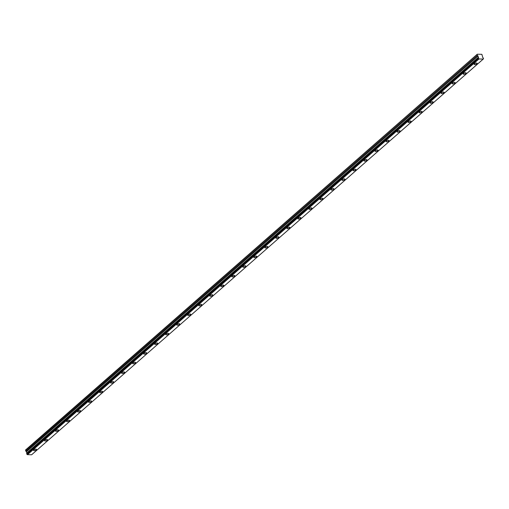 <?xml version="1.0" encoding="UTF-8"?>
<svg xmlns="http://www.w3.org/2000/svg" width="509" height="509" viewBox="0 0 509 509"><rect width="100%" height="100%" fill="white"/><g stroke="black" fill="none" stroke-linecap="round" stroke-linejoin="round"><path stroke-width="0.76" d="M26.786 454.143L26.633 453.704L478.282 57.988L478.428 58.427L26.85 454.2A0.592 0.401 -131.2 0 1 27.371 454.645L31.641 454.772L483.296 59.012A0.592 0.401 -131.2 0 1 483.525 58.586L483.34 58.032A0.592 0.401 -131.2 0 1 482.767 57.46L481.864 54.31L477.251 54.221L25.609 449.937L26.85 453.093A0.592 0.401 -131.2 0 1 26.888 453.443M33.823 449.886A1.565 0.604 161.2 0 0 33.556 450.414A1.565 0.604 161.2 0 0 34.676 450.63A1.565 0.604 161.2 0 0 36.254 449.937A1.565 0.604 161.2 0 0 36.521 449.409A1.565 0.604 161.2 0 0 35.401 449.192A1.565 0.604 161.2 0 0 33.823 449.886M474.452 63.822A1.565 0.604 161.2 0 0 474.184 64.35A1.565 0.604 161.2 0 0 475.304 64.567A1.565 0.604 161.2 0 0 476.882 63.867A1.565 0.604 161.2 0 0 477.149 63.339A1.565 0.604 161.2 0 0 476.03 63.122A1.565 0.604 161.2 0 0 474.452 63.822M463.438 73.474A1.565 0.604 161.2 0 0 463.165 74.002A1.565 0.604 161.2 0 0 464.284 74.219A1.565 0.604 161.2 0 0 465.869 73.519A1.565 0.604 161.2 0 0 466.136 72.991A1.565 0.604 161.2 0 0 465.016 72.774A1.565 0.604 161.2 0 0 463.438 73.474M452.418 83.126A1.565 0.604 161.2 0 0 452.151 83.654A1.565 0.604 161.2 0 0 453.271 83.87A1.565 0.604 161.2 0 0 454.849 83.171A1.565 0.604 161.2 0 0 455.116 82.643A1.565 0.604 161.2 0 0 453.996 82.426A1.565 0.604 161.2 0 0 452.418 83.126M441.405 92.778A1.565 0.604 161.2 0 0 441.138 93.306A1.565 0.604 161.2 0 0 442.257 93.516A1.565 0.604 161.2 0 0 443.835 92.823A1.565 0.604 161.2 0 0 444.102 92.294A1.565 0.604 161.2 0 0 442.983 92.078A1.565 0.604 161.2 0 0 441.405 92.778M430.385 102.43A1.565 0.604 161.2 0 0 430.118 102.958A1.565 0.604 161.2 0 0 431.238 103.168A1.565 0.604 161.2 0 0 432.822 102.474A1.565 0.604 161.2 0 0 433.089 101.946A1.565 0.604 161.2 0 0 431.969 101.73A1.565 0.604 161.2 0 0 430.385 102.43M419.371 112.082A1.565 0.604 161.2 0 0 419.104 112.61A1.565 0.604 161.2 0 0 420.224 112.82A1.565 0.604 161.2 0 0 421.802 112.126A1.565 0.604 161.2 0 0 422.069 111.598A1.565 0.604 161.2 0 0 420.949 111.382A1.565 0.604 161.2 0 0 419.371 112.082M408.358 121.734A1.565 0.604 161.2 0 0 408.091 122.262A1.565 0.604 161.2 0 0 409.211 122.472A1.565 0.604 161.2 0 0 410.788 121.778A1.565 0.604 161.2 0 0 411.056 121.25A1.565 0.604 161.2 0 0 409.936 121.034A1.565 0.604 161.2 0 0 408.358 121.734M397.338 131.379A1.565 0.604 161.2 0 0 397.071 131.914A1.565 0.604 161.2 0 0 398.191 132.124A1.565 0.604 161.2 0 0 399.775 131.43A1.565 0.604 161.2 0 0 400.042 130.902A1.565 0.604 161.2 0 0 398.922 130.686A1.565 0.604 161.2 0 0 397.338 131.379M386.325 141.031A1.565 0.604 161.2 0 0 386.057 141.566A1.565 0.604 161.2 0 0 387.177 141.776A1.565 0.604 161.2 0 0 388.755 141.082A1.565 0.604 161.2 0 0 389.022 140.554A1.565 0.604 161.2 0 0 387.903 140.338A1.565 0.604 161.2 0 0 386.325 141.031M375.311 150.683A1.565 0.604 161.2 0 0 375.044 151.218A1.565 0.604 161.2 0 0 376.164 151.428A1.565 0.604 161.2 0 0 377.742 150.734A1.565 0.604 161.2 0 0 378.009 150.206A1.565 0.604 161.2 0 0 376.889 149.99A1.565 0.604 161.2 0 0 375.311 150.683M364.291 160.335A1.565 0.604 161.2 0 0 364.024 160.869A1.565 0.604 161.2 0 0 365.144 161.079A1.565 0.604 161.2 0 0 366.728 160.386A1.565 0.604 161.2 0 0 366.995 159.858A1.565 0.604 161.2 0 0 365.876 159.641A1.565 0.604 161.2 0 0 364.291 160.335M353.278 169.987A1.565 0.604 161.2 0 0 353.011 170.515A1.565 0.604 161.2 0 0 354.13 170.731A1.565 0.604 161.2 0 0 355.708 170.038A1.565 0.604 161.2 0 0 355.976 169.51A1.565 0.604 161.2 0 0 354.856 169.293A1.565 0.604 161.2 0 0 353.278 169.987M342.264 179.639A1.565 0.604 161.2 0 0 341.997 180.167A1.565 0.604 161.2 0 0 343.117 180.383A1.565 0.604 161.2 0 0 344.695 179.69A1.565 0.604 161.2 0 0 344.962 179.162A1.565 0.604 161.2 0 0 343.842 178.945A1.565 0.604 161.2 0 0 342.264 179.639M331.244 189.291A1.565 0.604 161.2 0 0 330.977 189.819A1.565 0.604 161.2 0 0 332.097 190.035A1.565 0.604 161.2 0 0 333.681 189.342A1.565 0.604 161.2 0 0 333.949 188.814A1.565 0.604 161.2 0 0 332.829 188.597A1.565 0.604 161.2 0 0 331.244 189.291M320.231 198.943A1.565 0.604 161.2 0 0 319.964 199.471A1.565 0.604 161.2 0 0 321.084 199.687A1.565 0.604 161.2 0 0 322.661 198.994A1.565 0.604 161.2 0 0 322.929 198.465A1.565 0.604 161.2 0 0 321.809 198.249A1.565 0.604 161.2 0 0 320.231 198.943M309.217 208.595A1.565 0.604 161.2 0 0 308.95 209.123A1.565 0.604 161.2 0 0 310.07 209.339A1.565 0.604 161.2 0 0 311.648 208.645A1.565 0.604 161.2 0 0 311.915 208.117A1.565 0.604 161.2 0 0 310.795 207.901A1.565 0.604 161.2 0 0 309.217 208.595M298.198 218.246A1.565 0.604 161.2 0 0 297.93 218.775A1.565 0.604 161.2 0 0 299.05 218.991A1.565 0.604 161.2 0 0 300.628 218.297A1.565 0.604 161.2 0 0 300.902 217.769A1.565 0.604 161.2 0 0 299.782 217.553A1.565 0.604 161.2 0 0 298.198 218.246M287.184 227.898A1.565 0.604 161.2 0 0 286.917 228.426A1.565 0.604 161.2 0 0 288.037 228.643A1.565 0.604 161.2 0 0 289.615 227.949A1.565 0.604 161.2 0 0 289.882 227.421A1.565 0.604 161.2 0 0 288.762 227.205A1.565 0.604 161.2 0 0 287.184 227.898M276.171 237.55A1.565 0.604 161.2 0 0 275.897 238.078A1.565 0.604 161.2 0 0 277.017 238.295A1.565 0.604 161.2 0 0 278.601 237.601A1.565 0.604 161.2 0 0 278.868 237.067A1.565 0.604 161.2 0 0 277.749 236.857A1.565 0.604 161.2 0 0 276.171 237.55M265.151 247.202A1.565 0.604 161.2 0 0 264.884 247.73A1.565 0.604 161.2 0 0 266.003 247.947A1.565 0.604 161.2 0 0 267.581 247.253A1.565 0.604 161.2 0 0 267.849 246.719A1.565 0.604 161.2 0 0 266.729 246.509A1.565 0.604 161.2 0 0 265.151 247.202M254.137 256.854A1.565 0.604 161.2 0 0 253.87 257.382A1.565 0.604 161.2 0 0 254.99 257.599A1.565 0.604 161.2 0 0 256.568 256.905A1.565 0.604 161.2 0 0 256.835 256.371A1.565 0.604 161.2 0 0 255.715 256.161A1.565 0.604 161.2 0 0 254.137 256.854M243.117 266.506A1.565 0.604 161.2 0 0 242.85 267.034A1.565 0.604 161.2 0 0 243.97 267.25A1.565 0.604 161.2 0 0 245.554 266.557A1.565 0.604 161.2 0 0 245.822 266.022A1.565 0.604 161.2 0 0 244.702 265.813A1.565 0.604 161.2 0 0 243.117 266.506M232.104 276.158A1.565 0.604 161.2 0 0 231.837 276.686A1.565 0.604 161.2 0 0 232.957 276.902A1.565 0.604 161.2 0 0 234.534 276.202A1.565 0.604 161.2 0 0 234.802 275.674A1.565 0.604 161.2 0 0 233.682 275.464A1.565 0.604 161.2 0 0 232.104 276.158M221.091 285.81A1.565 0.604 161.2 0 0 220.823 286.338A1.565 0.604 161.2 0 0 221.943 286.554A1.565 0.604 161.2 0 0 223.521 285.854A1.565 0.604 161.2 0 0 223.788 285.326A1.565 0.604 161.2 0 0 222.668 285.116A1.565 0.604 161.2 0 0 221.091 285.81M210.071 295.462A1.565 0.604 161.2 0 0 209.803 295.99A1.565 0.604 161.2 0 0 210.923 296.206A1.565 0.604 161.2 0 0 212.507 295.506A1.565 0.604 161.2 0 0 212.775 294.978A1.565 0.604 161.2 0 0 211.655 294.768A1.565 0.604 161.2 0 0 210.071 295.462M199.057 305.114A1.565 0.604 161.2 0 0 198.79 305.642A1.565 0.604 161.2 0 0 199.91 305.858A1.565 0.604 161.2 0 0 201.488 305.158A1.565 0.604 161.2 0 0 201.755 304.63A1.565 0.604 161.2 0 0 200.635 304.42A1.565 0.604 161.2 0 0 199.057 305.114M188.044 314.766A1.565 0.604 161.2 0 0 187.776 315.294A1.565 0.604 161.2 0 0 188.896 315.51A1.565 0.604 161.2 0 0 190.474 314.81A1.565 0.604 161.2 0 0 190.741 314.282A1.565 0.604 161.2 0 0 189.622 314.066A1.565 0.604 161.2 0 0 188.044 314.766M177.024 324.418A1.565 0.604 161.2 0 0 176.757 324.946A1.565 0.604 161.2 0 0 177.876 325.162A1.565 0.604 161.2 0 0 179.461 324.462A1.565 0.604 161.2 0 0 179.728 323.934A1.565 0.604 161.2 0 0 178.608 323.718A1.565 0.604 161.2 0 0 177.024 324.418M166.01 334.069A1.565 0.604 161.2 0 0 165.743 334.598A1.565 0.604 161.2 0 0 166.863 334.814A1.565 0.604 161.2 0 0 168.441 334.114A1.565 0.604 161.2 0 0 168.708 333.586A1.565 0.604 161.2 0 0 167.588 333.37A1.565 0.604 161.2 0 0 166.01 334.069M154.997 343.721A1.565 0.604 161.2 0 0 154.73 344.249A1.565 0.604 161.2 0 0 155.849 344.466A1.565 0.604 161.2 0 0 157.427 343.766A1.565 0.604 161.2 0 0 157.695 343.238A1.565 0.604 161.2 0 0 156.575 343.021A1.565 0.604 161.2 0 0 154.997 343.721M143.977 353.373A1.565 0.604 161.2 0 0 143.71 353.901A1.565 0.604 161.2 0 0 144.83 354.111A1.565 0.604 161.2 0 0 146.414 353.418A1.565 0.604 161.2 0 0 146.681 352.89A1.565 0.604 161.2 0 0 145.561 352.673A1.565 0.604 161.2 0 0 143.977 353.373M132.964 363.025A1.565 0.604 161.2 0 0 132.696 363.553A1.565 0.604 161.2 0 0 133.816 363.763A1.565 0.604 161.2 0 0 135.394 363.07A1.565 0.604 161.2 0 0 135.661 362.542A1.565 0.604 161.2 0 0 134.541 362.325A1.565 0.604 161.2 0 0 132.964 363.025M121.95 372.677A1.565 0.604 161.2 0 0 121.683 373.205A1.565 0.604 161.2 0 0 122.803 373.415A1.565 0.604 161.2 0 0 124.381 372.722A1.565 0.604 161.2 0 0 124.648 372.194A1.565 0.604 161.2 0 0 123.528 371.977A1.565 0.604 161.2 0 0 121.95 372.677M110.93 382.329A1.565 0.604 161.2 0 0 110.663 382.857A1.565 0.604 161.2 0 0 111.783 383.067A1.565 0.604 161.2 0 0 113.361 382.374A1.565 0.604 161.2 0 0 113.628 381.845A1.565 0.604 161.2 0 0 112.514 381.629A1.565 0.604 161.2 0 0 110.93 382.329M99.917 391.975A1.565 0.604 161.2 0 0 99.649 392.509A1.565 0.604 161.2 0 0 100.769 392.719A1.565 0.604 161.2 0 0 102.347 392.025A1.565 0.604 161.2 0 0 102.614 391.497A1.565 0.604 161.2 0 0 101.495 391.281A1.565 0.604 161.2 0 0 99.917 391.975M88.903 401.626A1.565 0.604 161.2 0 0 88.63 402.161A1.565 0.604 161.2 0 0 89.749 402.371A1.565 0.604 161.2 0 0 91.334 401.677A1.565 0.604 161.2 0 0 91.601 401.149A1.565 0.604 161.2 0 0 90.481 400.933A1.565 0.604 161.2 0 0 88.903 401.626M77.883 411.278A1.565 0.604 161.2 0 0 77.616 411.813A1.565 0.604 161.2 0 0 78.736 412.023A1.565 0.604 161.2 0 0 80.314 411.329A1.565 0.604 161.2 0 0 80.581 410.801A1.565 0.604 161.2 0 0 79.461 410.585A1.565 0.604 161.2 0 0 77.883 411.278M66.87 420.93A1.565 0.604 161.2 0 0 66.603 421.465A1.565 0.604 161.2 0 0 67.722 421.675A1.565 0.604 161.2 0 0 69.3 420.981A1.565 0.604 161.2 0 0 69.568 420.453A1.565 0.604 161.2 0 0 68.448 420.237A1.565 0.604 161.2 0 0 66.87 420.93M55.85 430.582A1.565 0.604 161.2 0 0 55.583 431.11A1.565 0.604 161.2 0 0 56.703 431.327A1.565 0.604 161.2 0 0 58.287 430.633A1.565 0.604 161.2 0 0 58.554 430.105A1.565 0.604 161.2 0 0 57.434 429.889A1.565 0.604 161.2 0 0 55.85 430.582M44.837 440.234A1.565 0.604 161.2 0 0 44.569 440.762A1.565 0.604 161.2 0 0 45.689 440.979A1.565 0.604 161.2 0 0 47.267 440.285A1.565 0.604 161.2 0 0 47.534 439.757A1.565 0.604 161.2 0 0 46.414 439.541A1.565 0.604 161.2 0 0 44.837 440.234M26.85 453.093L478.492 57.377L26.85 453.048M478.282 57.95L26.633 453.704M477.251 54.221L25.45 450.223M477.092 54.501L477.378 55.341L25.736 451.057M25.768 451.108L477.378 55.341M477.417 55.392L478.492 57.332M478.492 57.377A0.592 0.401 -131.2 0 1 478.301 57.931L478.282 57.988M26.85 454.2L478.428 58.427M478.492 58.484A0.592 0.401 -131.2 0 1 479.02 58.929L27.371 454.645M27.441 454.696L479.02 58.929M479.09 58.98L483.264 59.063L31.615 454.779M478.517 57.193L26.875 452.908M26.474 451.731L478.116 56.015M478.046 55.914L26.398 451.629M478.517 57.294L26.869 453.01M26.646 453.659L478.288 57.937"/></g></svg>
